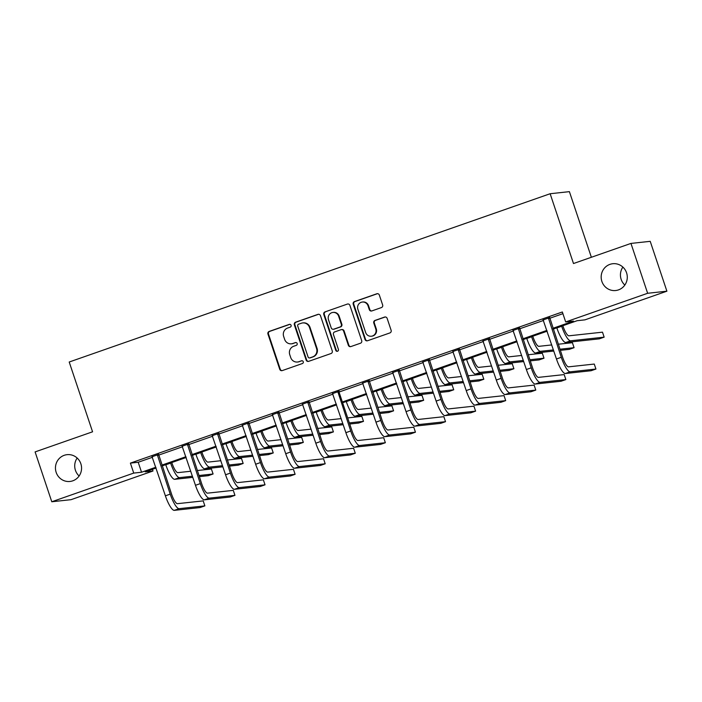 <?xml version="1.0" encoding="UTF-8"?>
<svg xmlns="http://www.w3.org/2000/svg" width="702" height="702" viewBox="0 0 702 702"><rect width="100%" height="100%" fill="white"/><g stroke="black" fill="none" stroke-linecap="round" stroke-linejoin="round"><path stroke-width="1.05" d="M291.084 325.298A1.448 1.404 -96.2 0 0 289.294 324.394L269.182 331.432A2.071 2.001 -96.2 0 0 267.945 334.055L279.738 369.287A2.071 2.001 -96.2 0 0 282.283 370.577L302.395 363.539A1.448 1.404 -96.2 0 0 301.781 360.731A1.448 1.404 -96.2 0 0 301.483 360.802L298.877 361.714A6.616 6.406 -96.2 0 1 290.725 357.564L289.742 354.633A6.616 6.406 -96.2 0 1 293.699 346.253L296.305 345.34A1.448 1.404 -96.2 0 0 295.691 342.532A1.448 1.404 -96.2 0 0 295.384 342.602L292.787 343.506A6.616 6.406 -96.2 0 1 284.635 339.364L283.652 336.425A6.616 6.406 -96.2 0 1 287.609 328.045L290.216 327.132A1.448 1.404 -96.2 0 0 291.084 325.298M289.865 324.324A1.448 1.404 -96.2 0 0 289.821 324.342L269.708 331.379A2.071 2.001 -96.2 0 0 268.471 333.994L280.256 369.226A2.071 2.001 -96.2 0 0 282.107 370.63M302.044 360.731A1.448 1.404 -96.2 0 0 302 360.749L298.877 361.714M295.954 342.523A1.448 1.404 -96.2 0 0 295.911 342.541L292.787 343.506M601.886 281.441A13.478 13.057 -96.2 0 0 615.68 290.523A13.478 13.057 -96.2 0 0 626.57 272.806A13.478 13.057 -96.2 0 0 612.776 263.724A13.478 13.057 -96.2 0 0 601.886 281.441M622.885 267.093A13.478 13.057 -96.2 0 0 624.833 285.056M56.169 472.385A13.478 13.057 -96.2 0 0 69.963 481.458A13.478 13.057 -96.2 0 0 80.853 463.741A13.478 13.057 -96.2 0 0 67.059 454.668A13.478 13.057 -96.2 0 0 56.169 472.385M77.167 458.037A13.478 13.057 -96.2 0 0 79.115 476M381.405 307.581A2.071 2.001 -96.2 0 0 382.643 304.958L379.343 295.077A2.071 2.001 -96.2 0 0 376.79 293.778L354.457 301.597A2.071 2.001 -96.2 0 0 353.22 304.22L365.005 339.452A2.071 2.001 -96.2 0 0 367.558 340.742L389.891 332.932A2.071 2.001 -96.2 0 0 391.128 330.309L387.135 318.366A2.071 2.001 -96.2 0 0 384.582 317.076L375.026 320.419A2.071 2.001 -96.2 0 0 373.789 323.034L375.772 328.957A5.528 5.353 -96.2 0 1 371.305 336.232A5.528 5.353 -96.2 0 1 365.645 332.502L357.88 309.31A5.528 5.353 -96.2 0 1 362.346 302.035A5.528 5.353 -96.2 0 1 368.006 305.765L369.305 309.635A2.071 2.001 -96.2 0 0 371.849 310.925L381.405 307.581M152.431 469.305L153.001 470.998L71.042 499.675L51.781 501.763L35.1 451.912L92.567 431.8L69.208 362.013L550.14 193.734L573.49 263.531L630.958 243.418L647.639 293.278L666.9 291.19L584.942 319.858L577.132 320.709L553.194 329.089M51.781 501.763L133.731 473.087L141.541 472.235L155.835 467.242M552.922 328.299L573.49 321.104L565.68 321.946L562.346 311.978L130.396 463.118L133.731 473.087M565.68 321.946L647.639 293.278M320.472 315.672A2.071 2.001 -96.2 0 0 317.927 314.382L295.595 322.192A2.071 2.001 -96.2 0 0 294.349 324.815L306.142 360.047A2.071 2.001 -96.2 0 0 308.687 361.337L331.028 353.527A2.071 2.001 -96.2 0 0 332.265 350.903L320.472 315.672M325.026 311.899L347.358 304.08A2.071 2.001 -96.2 0 1 349.903 305.379L361.697 340.61A2.071 2.001 -96.2 0 1 360.459 343.225L350.895 346.569A2.071 2.001 -96.2 0 1 348.35 345.279L343.568 330.984A2.071 2.001 -96.2 0 0 341.023 329.694L334.678 331.914A2.071 2.001 -96.2 0 0 333.441 334.529L338.417 349.403A1.448 1.404 -96.2 0 1 337.25 351.307A1.448 1.404 -96.2 0 1 335.767 350.333L323.789 314.514A2.071 2.001 -96.2 0 1 325.026 311.899L347.358 304.08M591.365 257.274L569.401 191.646L550.14 193.734M130.396 463.118L138.206 462.267L152.492 457.265M158.538 455.159L182.573 446.744M188.619 444.629L212.662 436.214M218.699 434.108L242.743 425.693M248.78 423.578L272.824 415.163M278.861 413.057L302.904 404.642M308.95 402.527L332.985 394.12M339.075 391.014L339.031 392.041L363.066 383.59M369.112 381.476L393.155 373.069M399.192 370.954L423.236 362.539M429.273 360.424L453.317 352.018M459.354 349.903L483.397 341.488M489.443 339.373L513.478 330.967M519.524 328.852L543.559 320.437M549.605 318.322L562.907 313.671M158.573 454.484L152.159 456.721M188.654 443.954L182.248 446.2M218.734 433.432L212.329 435.67M248.815 422.911L242.409 425.149M278.896 412.381L272.49 414.628M308.977 401.86L302.571 404.098M339.066 391.33L332.651 393.576M369.147 380.809L362.741 383.046M399.227 370.279L392.822 372.525M429.308 359.757L422.902 361.995M459.389 349.227L452.983 351.474M489.469 338.706L483.064 340.944M519.55 328.176L513.144 330.423M549.64 317.655L543.225 319.893M630.958 243.418L650.219 241.33L666.9 291.19M156.098 468.023L145.191 471.841L153.001 470.998M547.165 331.195L523.104 339.61M517.076 341.725L493.023 350.14M486.995 352.246L462.943 360.661M456.914 362.776L432.862 371.191M426.834 373.297L402.781 381.712M396.753 383.827L372.701 392.242M366.672 394.348L342.611 402.764M336.583 404.878L312.53 413.294M306.502 415.4L282.45 423.815M276.421 425.921L252.369 434.345M246.341 436.451L222.288 444.866M216.26 446.972L192.208 455.396M186.179 457.502L162.127 465.917M161.864 465.128L185.916 456.712M191.944 454.606L215.997 446.191M222.025 444.076L246.077 435.661M252.106 433.555L276.158 425.14M282.186 423.025L306.239 414.61M312.267 412.504L336.319 404.089M342.348 401.974L366.409 393.559M372.437 391.453L396.49 383.038M402.518 380.923L426.57 372.508M432.599 370.402L456.651 361.986M462.679 359.872L486.732 351.456M492.76 349.35L516.812 340.935M522.841 338.82L546.893 330.405M138.206 462.267L141.541 472.235M291.4 343.822L291.927 343.769A6.616 6.406 -96.2 0 0 293.304 343.453M297.49 362.021L298.017 361.969A6.616 6.406 -96.2 0 0 299.394 361.653M318.62 314.268A2.071 2.001 -96.2 0 0 318.445 314.32L296.112 322.139A2.071 2.001 -96.2 0 0 294.875 324.754L306.66 359.986A2.071 2.001 -96.2 0 0 308.511 361.39M298.587 324.201A1.448 1.404 -96.2 0 0 297.727 326.035L308.073 356.967A1.448 1.404 -96.2 0 0 309.854 357.871L312.601 356.914A6.616 6.406 -96.2 0 0 316.558 348.525L309.485 327.386A6.616 6.406 -96.2 0 0 301.333 323.245L298.587 324.201M309.556 357.941L310.073 357.88A1.448 1.404 -96.2 0 0 310.372 357.818L309.854 357.871M302.72 322.929L303.238 322.876A6.616 6.406 -96.2 0 1 310.003 327.334L317.085 348.473A6.616 6.406 -96.2 0 1 313.118 356.853L310.372 357.818M341.453 329.598L341.971 329.536A2.071 2.001 -96.2 0 1 344.094 330.932L348.868 345.217A2.071 2.001 -96.2 0 0 350.728 346.621M325.544 311.837A2.071 2.001 -96.2 0 0 324.306 314.461L336.293 350.28A1.448 1.404 -96.2 0 0 337.513 351.254M338.61 316.163A5.528 5.353 -96.2 0 0 332.95 312.434A5.528 5.353 -96.2 0 0 328.483 319.708L331.212 327.878A2.071 2.001 -96.2 0 0 333.766 329.168L340.101 326.957A2.071 2.001 -96.2 0 0 341.339 324.333L338.61 316.163L339.127 316.102A5.528 5.353 -96.2 0 0 333.468 312.381L332.95 312.434M333.336 329.264L333.854 329.212A2.071 2.001 -96.2 0 0 334.284 329.115L333.766 329.168M339.127 316.102L341.865 324.28A2.071 2.001 -96.2 0 1 340.628 326.895L334.284 329.115M362.346 302.035L362.873 301.983A5.528 5.353 -96.2 0 1 368.532 305.712L369.822 309.573A2.071 2.001 -96.2 0 0 371.674 310.977M371.305 336.232L371.823 336.17A5.528 5.353 -96.2 0 0 376.29 328.905L375.772 328.957M385.275 316.962A2.071 2.001 -96.2 0 0 385.108 317.014L375.544 320.358A2.071 2.001 -96.2 0 0 374.306 322.981L376.29 328.905M377.483 293.673A2.071 2.001 -96.2 0 0 377.316 293.726L354.975 301.544A2.071 2.001 -96.2 0 0 353.738 304.159L365.531 339.391A2.071 2.001 -96.2 0 0 367.383 340.795M171.779 462.539L171.92 462.951A10.53 2.554 70.7 0 0 177.86 472.639L190.777 471.244M192.445 476.228L179.528 477.623A15.795 3.835 -109.3 0 1 170.621 463.092L170.577 462.96M192.813 477.351L174.71 479.308A15.795 3.835 -109.3 0 1 165.795 464.777L165.751 464.645M197.271 470.533L211.416 469.006L213.083 473.99L198.938 475.517M213.083 473.99L208.266 475.675L199.315 476.64M151.957 456.484L165.391 495.823L170.217 494.129L157.266 454.624M158.582 454.168L171.516 493.989A10.53 2.554 70.7 0 0 177.457 503.676L203.203 500.886L204.87 505.87L179.124 508.66A15.795 3.835 -109.3 0 1 170.217 494.129M204.87 505.87L200.052 507.564L174.307 510.354A15.795 3.835 -109.3 0 1 165.391 495.823M158.538 455.194L157.23 455.335M201.869 452.009L202 452.43A10.53 2.554 70.7 0 0 207.941 462.118L220.858 460.714M222.525 465.698L209.608 467.102A15.795 3.835 -109.3 0 1 200.702 452.571L200.658 452.439M222.903 466.821L204.791 468.787A15.795 3.835 -109.3 0 1 195.884 454.255L195.84 454.124M227.351 460.012L241.497 458.476L243.164 463.46L229.019 464.996M243.164 463.46L238.347 465.145L229.396 466.119M231.95 441.488L232.081 441.9A10.53 2.554 70.7 0 0 238.022 451.588L250.939 450.193M252.606 455.177L239.689 456.572A15.795 3.835 -109.3 0 1 230.782 442.041L230.739 441.909M252.983 456.3L234.872 458.257A15.795 3.835 -109.3 0 1 225.965 443.725L225.921 443.594M257.432 449.482L271.577 447.955L273.253 452.939L259.108 454.466M273.253 452.939L268.427 454.624L259.477 455.589M182.037 445.954L195.472 485.293L200.298 483.608L187.346 444.103M188.671 443.638L201.597 483.467A10.53 2.554 70.7 0 0 207.538 493.155L233.283 490.365L234.951 495.349L209.205 498.139A15.795 3.835 -109.3 0 1 200.298 483.608M234.951 495.349L230.133 497.034L204.387 499.824A15.795 3.835 -109.3 0 1 195.472 485.293M188.619 444.673L187.311 444.814M212.127 435.433L225.561 474.771L230.379 473.078L217.436 433.573M218.752 433.116L231.678 472.937A10.53 2.554 70.7 0 0 237.618 482.625L263.364 479.835L265.031 484.819L239.285 487.618A15.795 3.835 -109.3 0 1 230.379 473.078M265.031 484.819L260.214 486.512L234.468 489.303A15.795 3.835 -109.3 0 1 225.561 474.771M218.699 434.143L217.401 434.284M262.03 430.958L262.171 431.379A10.53 2.554 70.7 0 0 268.103 441.067L281.019 439.663M282.687 444.647L269.779 446.051A15.795 3.835 -109.3 0 1 260.863 431.519L260.819 431.388M283.064 445.77L264.952 447.736A15.795 3.835 -109.3 0 1 256.046 433.204L256.002 433.073M287.522 438.961L301.667 437.425L303.334 442.409L289.189 443.945M303.334 442.409L298.508 444.094L289.557 445.068M292.111 420.437L292.251 420.849A10.53 2.554 70.7 0 0 298.192 430.537L311.1 429.141M312.767 434.126L299.859 435.521A15.795 3.835 -109.3 0 1 290.944 420.989L290.9 420.858M313.145 435.249L295.033 437.206A15.795 3.835 -109.3 0 1 286.126 422.674L286.083 422.543M317.602 428.431L331.748 426.904L333.415 431.888L319.27 433.415M333.415 431.888L328.589 433.573L319.647 434.538M322.192 409.907L322.332 410.328A10.53 2.554 70.7 0 0 328.273 420.015L341.181 418.611M342.848 423.596L329.94 425A15.795 3.835 -109.3 0 1 321.033 410.468L320.989 410.337M343.225 424.719L325.114 426.684A15.795 3.835 -109.3 0 1 316.207 412.153L316.163 412.021M347.683 417.909L361.828 416.374L363.496 421.358L349.35 422.894M363.496 421.358L358.678 423.043L349.728 424.017M242.208 424.903L255.642 464.241L260.46 462.557L247.516 423.052M248.833 422.586L261.758 462.416A10.53 2.554 70.7 0 0 267.699 472.104L293.445 469.313L295.112 474.298L269.366 477.088A15.795 3.835 -109.3 0 1 260.46 462.557M295.112 474.298L290.295 475.982L264.549 478.773A15.795 3.835 -109.3 0 1 255.642 464.241M248.78 423.622L247.481 423.762M272.288 414.382L285.723 453.72L290.54 452.027L277.597 412.522M278.913 412.065L291.848 451.886A10.53 2.554 70.7 0 0 297.78 461.574L323.534 458.783L325.202 463.776L299.456 466.567A15.795 3.835 -109.3 0 1 290.54 452.027M325.202 463.776L320.375 465.461L294.629 468.252A15.795 3.835 -109.3 0 1 285.723 453.72M278.861 413.092L277.562 413.232M302.369 403.852L315.803 443.19L320.621 441.505L307.678 402M308.994 401.535L321.928 441.365A10.53 2.554 70.7 0 0 327.869 451.053L353.615 448.262L355.282 453.246L329.536 456.037A15.795 3.835 -109.3 0 1 320.621 441.505M355.282 453.246L350.456 454.931L324.71 457.722A15.795 3.835 -109.3 0 1 315.803 443.19M308.941 402.571L307.643 402.711M352.272 399.385L352.413 399.798A10.53 2.554 70.7 0 0 358.353 409.485L371.261 408.09M372.938 413.074L360.021 414.47A15.795 3.835 -109.3 0 1 351.114 399.938L351.07 399.807M373.306 414.198L355.203 416.163A15.795 3.835 -109.3 0 1 346.288 401.623L346.244 401.491M377.764 407.379L391.909 405.853L393.576 410.837L379.431 412.364M393.576 410.837L388.759 412.522L379.808 413.496M332.45 393.331L345.884 432.669L350.71 430.975L337.759 391.47M337.723 392.181L339.031 392.041L352.009 430.835A10.53 2.554 70.7 0 0 357.95 440.523L383.696 437.732L385.363 442.725L359.617 445.516A15.795 3.835 -109.3 0 1 350.71 430.975M385.363 442.725L380.545 444.41L354.791 447.2A15.795 3.835 -109.3 0 1 345.884 432.669M382.353 388.855L382.493 389.277A10.53 2.554 70.7 0 0 388.434 398.964L401.351 397.56M403.018 402.544L390.101 403.948A15.795 3.835 -109.3 0 1 381.195 389.417L381.151 389.285M403.396 403.668L385.284 405.633A15.795 3.835 -109.3 0 1 376.377 391.102L376.325 390.97M407.844 396.858L421.99 395.323L423.657 400.307L409.512 401.842M423.657 400.307L418.84 401.992L409.889 402.966M362.53 382.801L375.965 422.139L380.791 420.454L367.839 380.949M369.164 380.484L382.09 420.314A10.53 2.554 70.7 0 0 388.03 430.001L413.776 427.211L415.444 432.195L389.698 434.986A15.795 3.835 -109.3 0 1 380.791 420.454M415.444 432.195L410.626 433.88L384.88 436.67A15.795 3.835 -109.3 0 1 375.965 422.139M369.112 381.519L367.804 381.66M412.443 378.334L412.574 378.747A10.53 2.554 70.7 0 0 418.515 388.434L431.432 387.039M433.099 392.023L420.182 393.418A15.795 3.835 -109.3 0 1 411.275 378.887L411.232 378.755M433.476 393.146L415.365 395.112A15.795 3.835 -109.3 0 1 406.458 380.572L406.414 380.44M437.925 386.328L452.07 384.801L453.738 389.785L439.592 391.321M453.738 389.785L448.92 391.47L439.97 392.444M392.611 372.279L406.046 411.618L410.872 409.933L397.929 370.419M399.245 369.963L412.171 409.784A10.53 2.554 70.7 0 0 418.111 419.48L443.857 416.681L445.524 421.674L419.778 424.464A15.795 3.835 -109.3 0 1 410.872 409.933M445.524 421.674L440.707 423.359L414.961 426.149A15.795 3.835 -109.3 0 1 406.046 411.618M399.192 370.989L397.894 371.13M442.523 367.813L442.664 368.225A10.53 2.554 70.7 0 0 448.596 377.913L461.512 376.509M463.18 381.493L450.263 382.897A15.795 3.835 -109.3 0 1 441.356 368.366L441.312 368.234M463.557 382.616L445.445 384.582A15.795 3.835 -109.3 0 1 436.539 370.051L436.495 369.919M468.006 375.807L482.151 374.271L483.827 379.255L469.682 380.791M483.827 379.255L479.001 380.949L470.05 381.914M422.701 361.749L436.135 401.088L440.953 399.403L428.009 359.898M429.326 359.433L442.251 399.262A10.53 2.554 70.7 0 0 448.192 408.95L473.938 406.16L475.605 411.144L449.859 413.934A15.795 3.835 -109.3 0 1 440.953 399.403M475.605 411.144L470.788 412.829L445.042 415.619A15.795 3.835 -109.3 0 1 436.135 401.088M429.273 360.468L427.974 360.609M472.604 357.283L472.744 357.695A10.53 2.554 70.7 0 0 478.685 367.383L491.593 365.988M493.26 370.972L480.352 372.367A15.795 3.835 -109.3 0 1 471.437 357.836L471.393 357.704M493.638 372.095L475.526 374.061A15.795 3.835 -109.3 0 1 466.619 359.521L466.576 359.389M498.095 365.277L512.241 363.75L513.908 368.734L499.763 370.27M513.908 368.734L509.082 370.419L500.14 371.393M452.781 351.228L466.216 390.566L471.033 388.882L458.09 349.368M459.406 348.912L472.341 388.732A10.53 2.554 70.7 0 0 478.273 398.429L504.018 395.63L505.694 400.623L479.94 403.413A15.795 3.835 -109.3 0 1 471.033 388.882M505.694 400.623L500.868 402.307L475.122 405.098A15.795 3.835 -109.3 0 1 466.216 390.566M459.354 349.938L458.055 350.079M502.685 346.762L502.825 347.174A10.53 2.554 70.7 0 0 508.766 356.862L521.674 355.458M523.341 360.442L510.433 361.846A15.795 3.835 -109.3 0 1 501.518 347.315L501.474 347.183M523.718 361.565L505.607 363.531A15.795 3.835 -109.3 0 1 496.7 348.999L496.656 348.868M528.176 354.756L542.321 353.22L543.989 358.204L529.843 359.74M543.989 358.204L539.162 359.898L530.221 360.863M482.862 340.698L496.296 380.036L501.114 378.352L488.171 338.847M489.487 338.382L502.421 378.211A10.53 2.554 70.7 0 0 508.362 387.899L534.108 385.108L535.775 390.093L510.029 392.883A15.795 3.835 -109.3 0 1 501.114 378.352M535.775 390.093L530.949 391.777L505.203 394.568A15.795 3.835 -109.3 0 1 496.296 380.036M489.434 339.417L488.136 339.557M532.765 336.232L532.906 336.644A10.53 2.554 70.7 0 0 538.846 346.332L551.754 344.936M553.422 349.921L540.514 351.316A15.795 3.835 -109.3 0 1 531.607 336.784L531.563 336.653M553.799 351.044L535.696 353.009A15.795 3.835 -109.3 0 1 526.781 338.478L526.737 338.338M558.257 344.226L572.402 342.699L574.069 347.683L559.924 349.219M574.069 347.683L569.252 349.368L560.301 350.342M512.943 330.177L526.377 369.515L531.195 367.83L518.251 328.317M519.568 327.86L532.502 367.69A10.53 2.554 70.7 0 0 538.443 377.378L564.189 374.587L565.856 379.571L540.11 382.362A15.795 3.835 -109.3 0 1 531.195 367.83M565.856 379.571L561.03 381.256L535.284 384.047A15.795 3.835 -109.3 0 1 526.377 369.515M519.515 328.887L518.216 329.027M562.846 325.71L562.986 326.123A10.53 2.554 70.7 0 0 568.927 335.81L602.483 332.169L604.15 337.153L570.594 340.795A15.795 3.835 -109.3 0 1 561.688 326.263L561.644 326.132M604.15 337.153L599.332 338.847L565.777 342.479A15.795 3.835 -109.3 0 1 556.861 327.948L556.818 327.816M543.023 319.647L556.458 358.985L561.284 357.3L548.332 317.795M549.648 317.33L562.583 357.16A10.53 2.554 70.7 0 0 568.523 366.848L594.269 364.057L595.937 369.041L570.191 371.832A15.795 3.835 -109.3 0 1 561.284 357.3M595.937 369.041L591.119 370.726L565.373 373.517A15.795 3.835 -109.3 0 1 556.458 358.985M549.605 318.366L548.297 318.506M289.821 324.342L289.294 324.394M302 360.749L301.483 360.802M295.911 342.541L295.384 342.602M280.256 369.226L279.738 369.287M268.471 333.994L267.945 334.055M269.708 331.379L269.182 331.432M306.66 359.986L306.142 360.047M294.875 324.754L294.349 324.815M296.112 322.139L295.595 322.192M318.445 314.32L317.927 314.382M313.118 356.853L312.601 356.914M317.085 348.473L316.558 348.525M310.003 327.334L309.485 327.386M348.868 345.217L348.35 345.279M344.094 330.932L343.568 330.984M336.293 350.28L335.767 350.333M324.306 314.461L323.789 314.514M340.628 326.895L340.101 326.957M341.865 324.28L341.339 324.333M369.822 309.573L369.305 309.635M368.532 305.712L368.006 305.765M374.306 322.981L373.789 323.034M375.544 320.358L375.026 320.419M385.108 317.014L384.582 317.076M365.531 339.391L365.005 339.452M353.738 304.159L353.22 304.22M354.975 301.544L354.457 301.597M377.316 293.726L376.79 293.778M165.795 464.777L170.621 463.092M174.71 479.308L179.528 477.623M174.307 510.354L179.124 508.66M195.884 454.255L200.702 452.571M204.791 468.787L209.608 467.102M225.965 443.725L230.782 442.041M234.872 458.257L239.689 456.572M204.387 499.824L209.205 498.139M234.468 489.303L239.285 487.618M256.046 433.204L260.863 431.519M264.952 447.736L269.779 446.051M286.126 422.674L290.944 420.989M295.033 437.206L299.859 435.521M316.207 412.153L321.033 410.468M325.114 426.684L329.94 425M264.549 478.773L269.366 477.088M294.629 468.252L299.456 466.567M324.71 457.722L329.536 456.037M346.288 401.623L351.114 399.938M355.203 416.163L360.021 414.47M354.791 447.2L359.617 445.516M376.377 391.102L381.195 389.417M385.284 405.633L390.101 403.948M384.88 436.67L389.698 434.986M406.458 380.572L411.275 378.887M415.365 395.112L420.182 393.418M414.961 426.149L419.778 424.464M436.539 370.051L441.356 368.366M445.445 384.582L450.263 382.897M445.042 415.619L449.859 413.934M466.619 359.521L471.437 357.836M475.526 374.061L480.352 372.367M475.122 405.098L479.94 403.413M496.7 348.999L501.518 347.315M505.607 363.531L510.433 361.846M505.203 394.568L510.029 392.883M526.781 338.478L531.607 336.784M535.696 353.009L540.514 351.316M535.284 384.047L540.11 382.362M556.861 327.948L561.688 326.263M565.777 342.479L570.594 340.795M565.373 373.517L570.191 371.832"/></g></svg>
